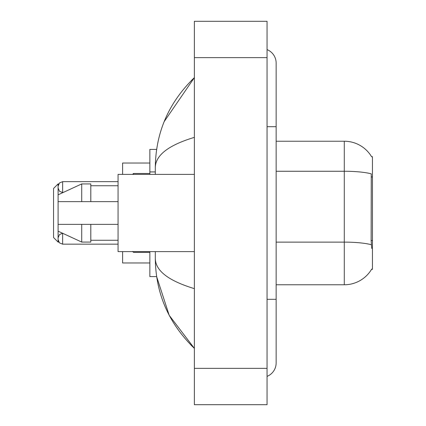 <?xml version="1.0" encoding="UTF-8"?>
<svg xmlns="http://www.w3.org/2000/svg" width="426" height="426" viewBox="0 0 426 426"><rect width="100%" height="100%" fill="white"/><g stroke="black" fill="none" stroke-linecap="round" stroke-linejoin="round"><path stroke-width="0.64" d="M276.144 284.776L344.283 284.776A31.801 31.801 0 0 0 371.712 269.056L371.552 269.328L372.446 269.328L372.446 156.672L371.621 156.784A31.801 31.801 0 0 0 344.283 141.224A31.801 31.801 0 0 1 371.552 156.672A31.801 31.801 0 0 0 344.283 141.224L276.144 141.224M156.635 149.404L149.856 149.404L149.856 174.388M155.309 251.612L155.309 258.609C155.698 293.546 168.717 323.467 194.373 348.372L169.202 315.315L156.635 276.596L149.856 276.596L149.856 251.612M267.059 299.313L276.144 299.313L276.144 63.091A14.537 14.537 0 0 0 267.059 49.618A14.537 14.537 0 0 1 276.144 63.091A14.537 14.537 0 0 0 267.059 49.618M267.059 376.382A14.537 14.537 0 0 0 276.144 362.909A14.537 14.537 0 0 1 267.059 376.382A14.537 14.537 0 0 0 276.144 362.909A14.537 14.537 0 0 1 267.059 376.382M194.373 137.364C168.68 145.112 155.655 155.117 155.309 167.391L155.309 174.388M194.373 404.7L267.059 404.7L267.059 21.3L194.373 21.3L194.373 404.7M155.309 167.391C155.698 132.454 168.717 102.533 194.373 77.628L164.154 121.655M155.309 258.609C155.596 270.84 168.621 280.851 194.373 288.636M371.712 248.433L371.131 240.541L371.259 173.856A31.801 5.522 180 0 0 344.283 171.257L344.283 141.224A31.801 31.801 0 0 1 371.621 156.784M194.373 174.388L118.061 174.388L118.061 251.612L194.373 251.612M81.717 201.642L58.096 201.642L58.096 194.831L81.717 183.925L81.717 201.642L118.061 201.642M81.717 183.925L90.802 183.925L90.802 201.642M118.061 224.358L90.802 224.358L90.802 242.075L81.717 242.075L81.717 224.358L58.096 224.358L58.096 231.169L81.717 242.075M58.096 224.358L64.108 224.358M90.802 224.358L81.717 224.358M58.096 238.709L58.096 239.62L58.096 238.709M58.096 187.105L58.096 188.015L58.096 187.105M58.096 242.075L58.096 183.925L53.554 188.468L53.554 237.532L58.096 242.075L58.815 242.075M122.603 251.612L122.603 262.97L149.856 262.97M149.856 163.03L122.603 163.03L122.603 174.388M372.446 176.944L371.131 176.944M372.446 240.541L371.131 240.541M155.309 171.928L149.856 171.928M267.059 126.687L276.144 126.687M194.373 368.357L267.059 368.357M194.373 57.643L267.059 57.643M344.283 284.776L344.283 171.257L276.144 171.257M371.36 244.748A31.801 5.522 180 0 0 344.283 242.122L276.144 242.122M62.638 233.267L62.638 244.162L118.061 244.162M133.503 251.612L133.503 252.341L149.856 252.341M118.061 181.657L62.638 181.657L62.638 192.557L59.454 191.253L58.096 188.015M149.856 173.478L133.503 173.478L133.503 174.388M276.144 299.313L276.144 362.909M194.373 77.628L191.215 80.679M194.373 348.372L191.215 345.321M90.802 185.747L118.061 185.747M90.802 240.253L118.061 240.253M62.622 233.262L59.454 234.566L58.096 237.804M62.638 244.162L59.454 242.857L58.096 239.62M133.503 252.341L132.593 251.431M62.638 192.557L63.016 192.557M62.638 181.657L59.454 182.962L58.096 186.199M133.503 173.478L132.593 174.388M58.096 183.925L58.703 183.925"/></g></svg>
